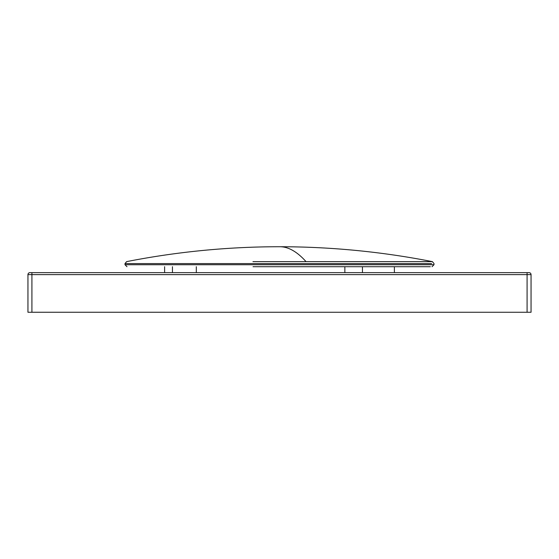 <?xml version="1.0" encoding="UTF-8"?>
<svg xmlns="http://www.w3.org/2000/svg" width="559" height="559" viewBox="0 0 559 559"><rect width="100%" height="100%" fill="white"/><g stroke="black" fill="none" stroke-linecap="round" stroke-linejoin="round"><path stroke-width="0.84" d="M27.95 312.264L27.95 274.63A1.977 1.977 0 0 1 29.927 272.645L31.912 272.645L29.927 272.645A1.977 1.977 0 0 0 27.95 274.63L31.912 274.63L31.912 312.264L27.95 312.264M164.619 266.706L164.619 272.645L31.912 272.645L529.073 272.645A1.977 1.977 0 0 1 531.05 274.63L531.05 312.264L31.912 312.257M529.073 272.645A1.977 1.977 0 0 1 531.05 274.63L527.088 274.63L527.088 272.645L394.381 272.645L394.381 266.706L362.449 266.706L362.449 272.645M253.017 266.706L430.304 266.706L305.983 266.706L344.861 266.706L344.861 272.645L196.307 272.645L196.307 266.706M172.452 272.645L172.452 266.706M252.947 261.633L306.053 261.633C296.976 251.543 288.123 246.582 279.5 246.736L279.5 246.736A792.285 792.285 0 0 0 126.607 261.633L125.006 263.575L431.646 263.575M527.088 312.264L527.088 274.63L31.912 274.63L31.912 272.645M126.984 266.706L125.006 264.721L433.994 264.721L432.016 266.706M306.053 261.633L432.393 261.633A792.285 792.285 0 0 0 279.5 246.736M125.006 264.721L125.006 263.575M433.994 264.721L433.994 263.575L432.393 261.633"/></g></svg>

